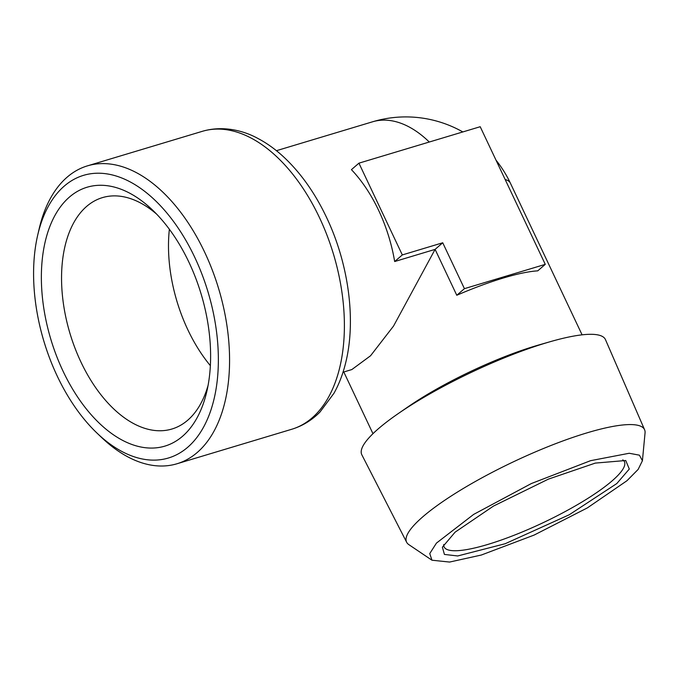 <?xml version="1.0" encoding="UTF-8"?>
<svg xmlns="http://www.w3.org/2000/svg" width="679" height="679" viewBox="0 0 679 679"><rect width="100%" height="100%" fill="white"/><g stroke="black" fill="none" stroke-linecap="round" stroke-linejoin="round"><path stroke-width="1.02" d="M37.676 235.231L39.127 228.967A155.533 90.324 73.3 0 1 67.136 177.168A155.533 90.324 73.3 0 1 87.43 165.863A155.533 90.324 73.3 0 1 204.676 252.232A155.533 90.324 73.3 0 1 197.266 452.46A155.533 90.324 73.3 0 1 176.973 463.765A155.533 90.324 73.3 0 1 101.884 437.751L97.224 433.312A147.555 85.69 73.3 0 1 37.676 235.231A147.555 85.69 73.3 0 1 64.259 186.097A147.555 85.69 73.3 0 1 194.746 257.307A147.555 85.69 73.3 0 1 187.71 447.266A147.555 85.69 73.3 0 1 97.224 433.312M394.669 261.534A115.651 67.162 -106.7 0 0 378.653 210.397A115.651 67.162 -106.7 0 0 351.433 169.648L358.936 163.164L402.316 254.931L442.733 242.776L435.095 249.38L394.669 261.534L402.316 254.931M343.014 372.211L351.832 369.563L370.556 355.762L393.531 326.073L435.095 249.38L456.78 295.263A115.651 23.655 154.7 0 1 503.215 278.05A115.651 23.655 154.7 0 1 537.76 270.845L545.271 264.36L464.428 288.66L456.78 295.263M156.611 214.106A120.803 70.149 -106.7 0 0 102.402 197.631A120.803 70.149 -106.7 0 0 86.64 206.408A120.803 70.149 -106.7 0 0 80.886 361.924A120.803 70.149 -106.7 0 0 171.948 429.009A120.803 70.149 -106.7 0 0 187.71 420.225A120.803 70.149 -106.7 0 0 208.088 385.375M188.966 262.298A135.163 78.484 -106.7 0 0 152.334 209.845A135.163 78.484 -106.7 0 0 55.092 215.184A135.163 78.484 -106.7 0 0 63.003 371.065A135.163 78.484 -106.7 0 0 144.152 447.563A135.163 78.484 -106.7 0 0 206.866 391.282A135.163 78.484 -106.7 0 0 188.966 262.298M431.954 560.209L408.817 544.617A131.607 26.914 -25.3 0 1 406.645 542.249L361.831 454.786A134.739 27.55 -25.3 0 1 398.106 413.681L408.079 406.797A115.651 23.655 -25.3 0 1 535.324 345.984A115.651 23.655 -25.3 0 1 539.024 344.898L550.669 341.562A134.739 27.55 -25.3 0 1 605.464 339.627L644.6 429.765A131.607 26.914 -25.3 0 1 645.05 432.947L642.419 460.727L638.141 469.427L626.98 480.715L587.36 507.9L534.093 535.086L481.318 555.032L449.566 562.059L431.954 560.209L429.748 553.572L436.453 543.098L473.67 514.393L531.377 483.533L590.586 460.676L629.212 453.266L639.406 455.168L642.41 460.727M169.368 229.281A120.803 70.149 -106.7 0 0 210.371 365.675M398.106 413.681A134.739 27.55 -25.3 0 1 546.357 342.827A134.739 27.55 -25.3 0 1 550.669 341.562M406.645 542.249A131.607 26.914 -25.3 0 1 461.296 489.695A131.607 26.914 -25.3 0 1 586.877 432.896A131.607 26.914 -25.3 0 1 644.6 429.765M443.743 544.473A99.703 20.387 154.7 0 0 444.142 546.934A99.703 20.387 154.7 0 0 487.819 544.439A99.703 20.387 154.7 0 0 612.017 480.961A99.703 20.387 154.7 0 0 624.425 461.72A99.703 20.387 154.7 0 0 622.779 459.844M616.795 483.558L569.308 514.724L505.176 543.726L457.68 555.965L444.414 554.429L442.385 547.189L455.108 532.158L493.48 506.076L548.369 479.136L595.296 463.095L625.732 460.515L629.306 469.036L616.795 483.558M545.271 264.36L480.206 126.718L358.936 163.164M442.733 242.776L464.428 288.66M202.257 131.344C222.602 125.284 243.413 130.504 257.664 138.321C266.55 142.972 275.063 149.041 283.219 156.526C300.398 172.441 314.818 192.709 326.497 217.314C348.862 264.156 356.5 321.617 345.263 364.402C342.555 374.986 338.796 384.611 333.966 393.268L320.004 412.017C311.865 420.233 302.469 425.979 291.8 429.247A155.533 90.324 -106.7 0 0 319.512 217.713A155.533 90.324 -106.7 0 0 202.257 131.344L87.43 165.863M582.09 334.84L510.387 183.143A115.651 23.655 154.7 0 0 505.168 179.519M429.281 142.021A115.651 67.162 -106.7 0 0 372.533 121.804L276.429 150.696M291.8 429.247L176.973 463.765M343.795 371.973L372.966 433.686M510.387 183.143A115.651 115.651 0 0 0 496.018 160.176M462.832 131.938A115.651 115.651 0 0 0 372.533 121.804"/></g></svg>
